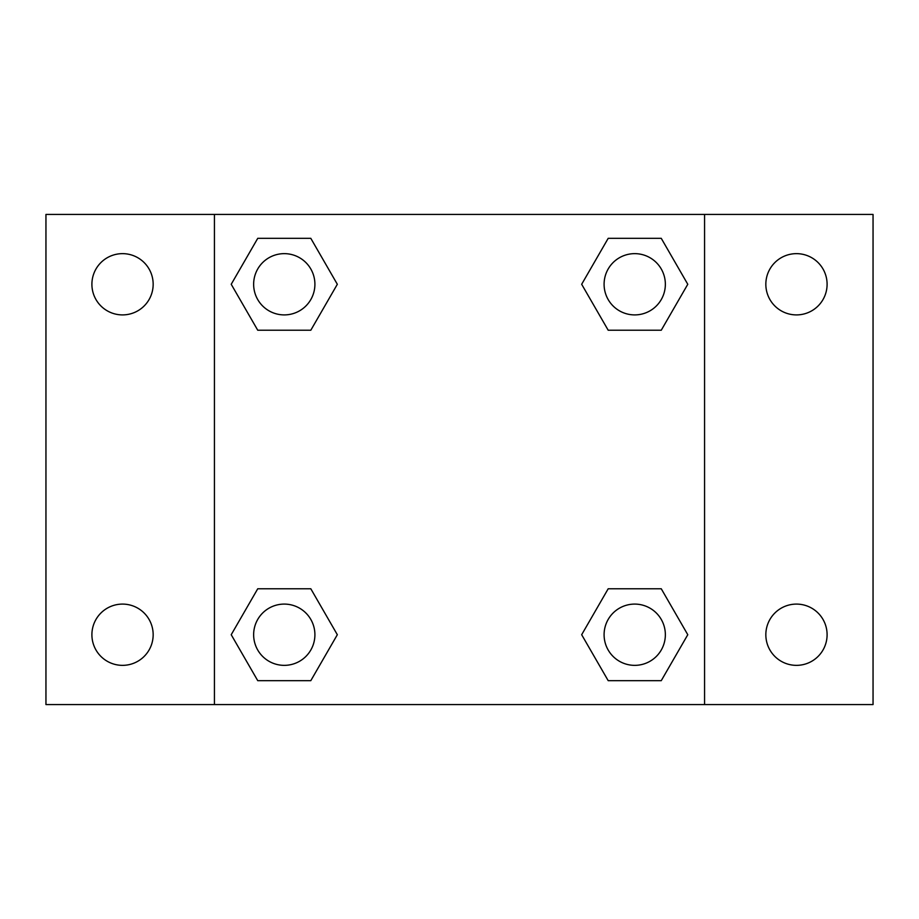 <?xml version="1.0" encoding="UTF-8"?>
<svg xmlns="http://www.w3.org/2000/svg" width="919" height="919" viewBox="0 0 919 919"><rect width="100%" height="100%" fill="white"/><g stroke="black" fill="none" stroke-linecap="round" stroke-linejoin="round"><path stroke-width="1.38" d="M45.95 214.437L873.05 214.437L873.05 704.563L45.95 704.563L45.95 214.437M796.463 253.644A30.637 30.637 0 0 1 827.1 284.281A30.637 30.637 0 0 1 796.463 314.907A30.637 30.637 0 0 1 765.837 284.281A30.637 30.637 0 0 1 796.463 253.644M796.463 604.093A30.637 30.637 0 0 1 827.1 634.719A30.637 30.637 0 0 1 796.463 665.356A30.637 30.637 0 0 1 765.837 634.719A30.637 30.637 0 0 1 796.463 604.093M122.537 604.093A30.637 30.637 0 0 1 153.163 634.719A30.637 30.637 0 0 1 122.537 665.356A30.637 30.637 0 0 1 91.9 634.719A30.637 30.637 0 0 1 122.537 604.093M122.537 253.644A30.637 30.637 0 0 1 153.163 284.281A30.637 30.637 0 0 1 122.537 314.907A30.637 30.637 0 0 1 91.9 284.281A30.637 30.637 0 0 1 122.537 253.644M257.745 588.769L310.806 588.769L337.33 634.719L310.806 680.669L257.745 680.669L231.22 634.719L257.745 588.769L310.806 588.769L257.745 588.769M608.194 238.331L661.255 238.331L687.78 284.281L661.255 330.231L608.194 330.231L581.67 284.281L608.194 238.331L661.255 238.331L608.194 238.331M214.437 704.563L214.437 214.437M704.563 214.437L704.563 704.563M257.745 238.331L310.806 238.331L337.33 284.281L310.806 330.231L257.745 330.231L231.22 284.281L257.745 238.331L310.806 238.331L257.745 238.331M608.194 588.769L661.255 588.769L687.78 634.719L661.255 680.669L608.194 680.669L581.67 634.719L608.194 588.769L661.255 588.769L608.194 588.769M661.255 680.669L608.194 680.669L661.255 680.669M665.356 634.719A30.637 30.637 0 0 0 619.406 608.194A30.637 30.637 0 0 0 619.406 661.255A30.637 30.637 0 0 0 665.356 634.719M310.806 680.669L257.745 680.669L310.806 680.669M314.907 634.719A30.637 30.637 0 0 0 268.957 608.194A30.637 30.637 0 0 0 268.957 661.255A30.637 30.637 0 0 0 314.907 634.719M661.255 330.231L608.194 330.231L661.255 330.231M665.356 284.281A30.637 30.637 0 0 0 619.406 257.745A30.637 30.637 0 0 0 619.406 310.806A30.637 30.637 0 0 0 665.356 284.281M310.806 330.231L257.745 330.231L310.806 330.231M314.907 284.281A30.637 30.637 0 0 0 268.957 257.745A30.637 30.637 0 0 0 268.957 310.806A30.637 30.637 0 0 0 314.907 284.281"/></g></svg>
